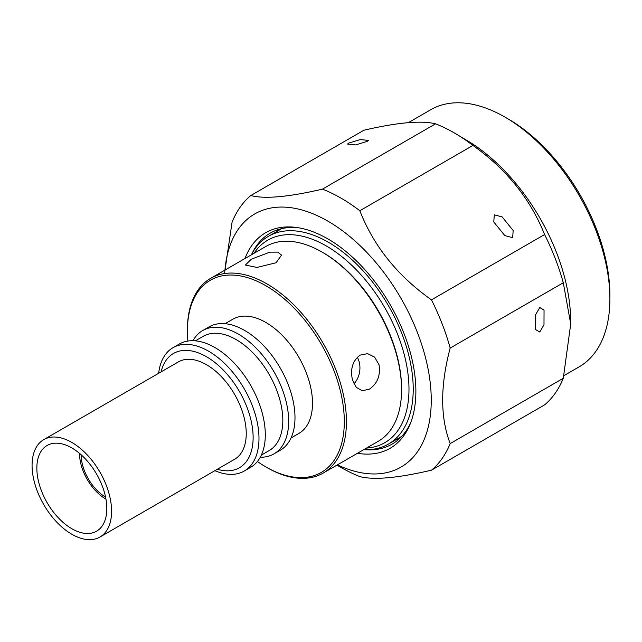 <?xml version="1.0" encoding="UTF-8"?>
<svg xmlns="http://www.w3.org/2000/svg" width="642" height="642" viewBox="0 0 642 642"><rect width="100%" height="100%" fill="white"/><g stroke="black" fill="none" stroke-linecap="round" stroke-linejoin="round"><path stroke-width="0.96" d="M253.999 253.317A116.956 67.522 60 0 1 326.288 245.942A116.956 67.522 60 0 1 406.338 363.693A116.956 67.522 60 0 1 366.454 448.092M251.311 254.866A119.95 69.256 60 0 1 268.436 236.328A119.95 69.256 60 0 1 328.407 242.267A119.95 69.256 60 0 1 406.771 347.972A119.95 69.256 60 0 1 388.386 444.087A119.95 69.256 60 0 1 363.765 449.649M278.451 229.523A121.828 70.339 -120 0 0 276.028 231.939M298.434 227.758A121.828 70.339 -120 0 0 270.178 233.15A121.828 70.339 -120 0 0 252.017 253.542M357.45 453.292A124.452 71.848 -120 0 0 410.086 424.234A124.452 71.848 -120 0 0 327.877 238.896A124.452 71.848 -120 0 0 296.476 227.461A124.452 71.848 -120 0 0 244.995 258.509M348.783 143.062L360.331 139.563L368.412 140.421L367.144 141.425L355.604 144.923L347.523 144.065L348.783 143.062M494.292 214.829L502.148 216.908L513.175 230.534L512.661 237.676L504.805 235.598L493.778 221.98L494.292 214.829M539.77 307.542L544.047 310.078L543.991 324.748L539.77 332.026L535.484 329.482L535.54 314.821L539.77 307.542M224.949 270.089A146.191 84.407 60 0 1 327.877 221.145A146.191 84.407 60 0 1 431.143 394.629A146.191 84.407 60 0 1 337.395 464.864M341.127 467.528L336.962 465.121L341.135 467.528A164.93 95.225 60 0 1 341.127 467.528L341.127 467.528A164.93 95.225 60 0 0 359.833 476.589C373.74 480.216 397.623 478.089 431.472 470.185A164.93 95.225 60 0 0 450.178 443.574C440.179 417.477 440.179 385.633 450.178 348.06A164.93 95.225 60 0 0 431.472 299.854C397.575 275.891 373.692 246.183 359.833 210.737A164.93 95.225 60 0 0 341.135 198.193A164.93 95.225 60 0 0 322.428 189.141L435.541 123.834A164.93 95.225 60 0 1 454.247 132.886A164.93 95.225 60 0 1 456.31 134.098A164.93 95.225 60 0 1 472.945 145.429C506.618 169.416 530.493 199.116 544.593 234.547A164.93 95.225 60 0 1 563.291 282.753L570.722 323.993L563.291 378.274A164.93 95.225 60 0 1 544.593 404.877L431.472 470.185M456.31 134.098L467.561 140.823A148.438 85.699 60 0 1 570.658 319.387L570.722 323.993M609.9 298.891L609.9 295.216A143.944 83.107 60 0 0 508.119 118.922L504.941 117.085A148.438 85.699 60 0 1 609.9 298.891A148.438 85.699 60 0 1 579.156 366.839L563.965 375.618M408.392 122.622L430.718 109.734A148.438 85.699 60 0 1 504.941 117.085L508.119 118.922M224.507 273.556L232.083 222.148A164.93 95.225 60 0 1 250.789 195.537L363.902 130.23C397.567 122.429 421.449 120.295 435.541 123.834M563.291 378.274L450.178 443.574M563.291 282.753L450.178 348.06M544.593 234.547L431.472 299.854M472.945 145.429L359.833 210.737M250.789 195.537C264.648 199.18 288.531 197.046 322.428 189.141M365.266 449.697A121.828 70.339 -120 0 0 392.005 444.16A121.828 70.339 -120 0 0 410.808 422.388M395.978 439.706A121.828 70.339 -120 0 0 399.284 438.807M48.102 437.804A56.231 32.461 60 0 1 101.918 475.698A56.231 32.461 60 0 1 99.943 537.033A56.231 32.461 60 0 1 95.562 538.879A56.231 32.461 60 0 1 41.746 500.977A56.231 32.461 60 0 1 43.72 439.642A56.231 32.461 60 0 1 48.102 437.804M43.72 439.642L178.372 361.903A56.231 32.461 60 0 1 182.753 360.066A56.231 32.461 60 0 1 236.569 397.96A56.231 32.461 60 0 1 234.595 459.295L99.943 537.033M92.713 532.812A49.482 28.569 60 0 1 45.357 499.46A49.482 28.569 60 0 1 47.091 445.492A49.482 28.569 60 0 1 50.951 443.871A49.482 28.569 60 0 1 98.306 477.215A49.482 28.569 60 0 1 96.573 531.191A49.482 28.569 60 0 1 92.713 532.812M276.124 262.738L281.549 255.115L277.785 252.121L269.849 252.154L251.311 259.183L245.396 265.018L256.96 267.457L276.124 262.738M187.857 341.054A110.954 64.064 60 0 1 187.4 331.023L187.4 329.803A112.454 64.922 60 0 1 210.688 278.323A112.454 64.922 60 0 1 341.351 386.388A112.454 64.922 60 0 1 323.143 473.098A112.454 64.922 60 0 1 266.911 467.528L265.852 466.919A110.954 64.064 60 0 1 257.394 461.51M360.034 355.138C352.61 360.844 350.091 369.118 352.482 379.96L356.31 387.383L362.297 390.745L369.359 389.172C377.488 383.563 380.698 375.385 378.989 364.656L374.647 357.161L367.625 353.646L360.034 355.138M210.688 278.323L265.82 246.488A112.454 64.922 60 0 1 322.051 252.057A112.454 64.922 60 0 1 396.483 354.553A112.454 64.922 60 0 1 401.563 389.79A112.454 64.922 60 0 1 378.274 441.271L323.143 473.098M105.569 497.125A34.885 20.143 60 0 1 82.674 465.442A34.885 20.143 60 0 1 81.093 454.729M105.962 499.147A37.092 21.411 60 0 1 81.213 465.233A37.092 21.411 60 0 1 79.536 453.38M161.11 371.87A65.974 38.087 60 0 1 203.578 355.162A65.974 38.087 60 0 1 250.147 416.867A65.974 38.087 60 0 1 217.341 469.254M158.654 373.291A71.222 41.12 60 0 1 173.011 347.683A71.222 41.12 60 0 1 255.765 416.128A71.222 41.12 60 0 1 244.233 471.043A71.222 41.12 60 0 1 214.877 470.674M173.011 347.683L179.335 344.04A71.222 41.12 60 0 1 262.08 412.477A71.222 41.12 60 0 1 250.549 467.392L244.233 471.043M195.369 340.838L203.185 336.328A65.974 38.087 60 0 1 279.84 399.725A65.974 38.087 60 0 1 269.159 450.596L261.342 455.106M192.985 340.709A71.222 41.12 60 0 1 202.703 330.542A71.222 41.12 60 0 1 285.449 398.987A71.222 41.12 60 0 1 273.917 453.902A71.222 41.12 60 0 1 260.267 457.232M202.703 330.542L209.019 326.898A71.222 41.12 60 0 1 291.773 395.336A71.222 41.12 60 0 1 280.241 450.259L273.917 453.902M225.061 323.696L232.869 319.186A65.974 38.087 60 0 1 309.524 382.584A65.974 38.087 60 0 1 298.843 433.454L291.035 437.964M187.4 331.023A110.954 64.064 60 0 1 251.833 279.085A110.954 64.064 60 0 1 339.297 386.853A110.954 64.064 60 0 1 265.852 466.919M322.051 252.057L323.111 252.675A110.954 64.064 60 0 1 396.547 353.798A110.954 64.064 60 0 1 401.563 388.562L401.563 389.79M357.257 357.273A18.746 13.939 -81.8 0 1 353.927 383.804M388.386 444.087L401.707 436.391M268.436 236.328L281.758 228.632"/></g></svg>
